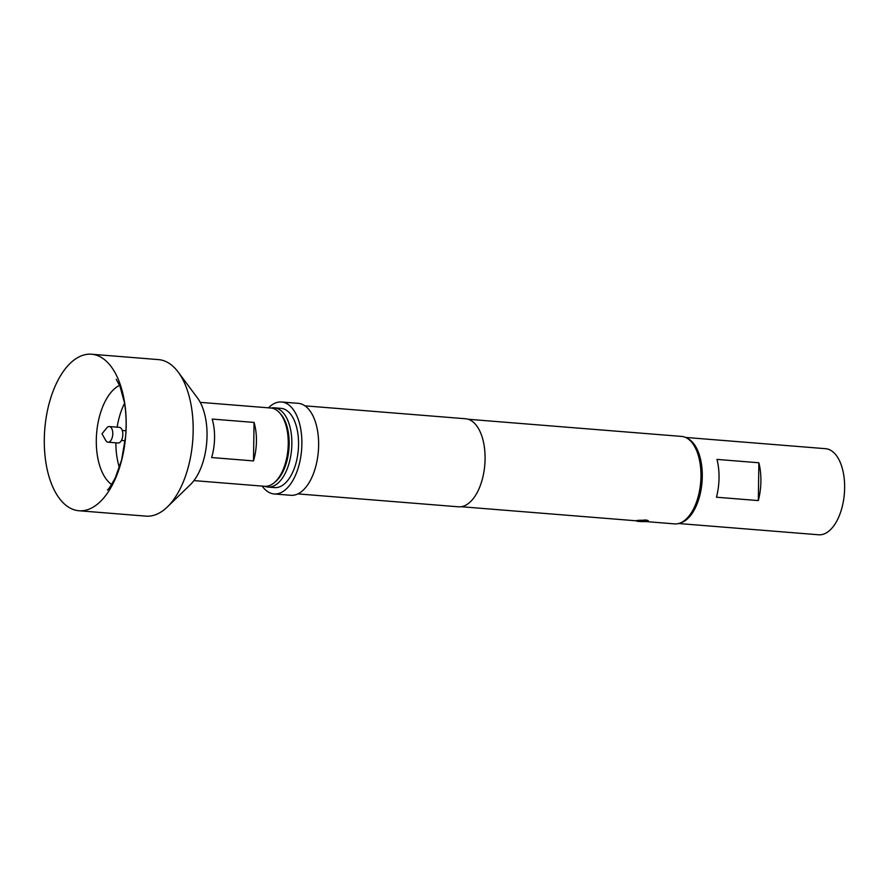 <?xml version="1.0" encoding="UTF-8"?>
<svg xmlns="http://www.w3.org/2000/svg" width="889" height="889" viewBox="0 0 889 889"><rect width="100%" height="100%" fill="white"/><g stroke="black" fill="none" stroke-linecap="round" stroke-linejoin="round"><path stroke-width="1.33" d="M106.736 427.931A7.857 4.056 94.6 0 1 109.314 426.542A7.857 4.056 94.6 0 1 112.781 433.699A7.857 4.056 94.6 0 1 108.058 442.2A7.857 4.056 94.6 0 1 105.735 440.411L101.991 433.832L106.736 427.931M109.314 426.542L119.359 427.353A7.857 4.056 94.6 0 1 122.826 434.499A7.857 4.056 94.6 0 1 118.104 443L108.058 442.2M636.224 520.843L645.492 519.987C648.448 520.409 649.114 520.865 647.503 521.354A6.09 0.667 0.8 0 1 640.658 521.543A6.09 0.667 0.8 0 1 636.224 520.843A6.09 0.667 0.8 0 1 637.124 520.51A6.09 0.667 0.8 0 1 645.481 520.409A6.09 0.667 0.8 0 1 648.392 521.021A6.09 0.667 0.8 0 1 647.503 521.354M645.458 521.543L674.573 523.888A43.872 22.681 -85.4 0 0 688.953 516.098A43.872 22.681 -85.4 0 0 700.965 476.393A43.872 22.681 -85.4 0 0 694.553 446.4A43.872 22.681 -85.4 0 0 681.607 436.421L468.192 419.264M297.904 493.895L458.513 506.808A44.161 22.836 -85.4 0 0 485.083 458.991A44.161 22.836 -85.4 0 0 465.592 418.763L304.983 405.84M262.199 486.094A46.128 23.847 -85.4 0 0 274.134 493.951L290.881 495.295A46.128 23.847 -85.4 0 0 318.629 445.356A46.128 23.847 -85.4 0 0 298.271 403.339L281.524 401.995A46.128 23.847 -85.4 0 0 268.489 407.84M274.134 493.951A46.128 23.847 -85.4 0 0 301.882 444.011A46.128 23.847 -85.4 0 0 281.524 401.995M694.553 446.4L695.487 448.045A41.905 21.669 94.6 0 1 701.621 476.693A41.905 21.669 94.6 0 1 690.142 514.631L688.953 516.098M716.467 497.218A43.183 22.325 -85.4 0 0 716.99 459.402L758.862 462.769A43.183 22.325 94.6 0 1 758.328 500.585L716.467 497.218M687.075 438.221A43.183 22.325 94.6 0 1 702.021 482.082A43.183 22.325 94.6 0 1 680.263 522.976M685.541 437.432L825.581 448.689A43.183 22.325 94.6 0 1 844.55 490.772A43.183 22.325 94.6 0 1 821.514 534.656A43.183 22.325 94.6 0 1 818.658 534.778L678.618 523.521M267.945 487.05L274.645 487.594A39.749 20.558 -85.4 0 0 298.56 444.556A39.749 20.558 -85.4 0 0 281.013 408.351L274.323 407.807A39.749 20.558 94.6 0 1 291.859 444.022A39.749 20.558 94.6 0 1 267.945 487.05A39.749 20.558 94.6 0 1 264.778 486.305M271.067 408.04A39.749 20.558 94.6 0 1 274.323 407.807M274.868 482.149A37.782 19.536 -85.4 0 0 289.158 444.056A37.782 19.536 -85.4 0 0 280.368 413.752M124.538 403.35A52.018 26.892 -85.4 0 0 117.137 427.176M115.881 442.822A52.018 26.892 -85.4 0 0 119.382 467.525M84.144 510.53A78.521 40.594 -85.4 0 0 126.027 430.743A78.521 40.594 -85.4 0 0 91.534 354.222A78.521 40.594 -85.4 0 0 86.333 354.444A78.521 40.594 -85.4 0 0 44.45 434.232A78.521 40.594 -85.4 0 0 78.943 510.753A78.521 40.594 -85.4 0 0 84.144 510.53M282.513 416.963L283.458 418.608A37.294 19.28 94.6 0 1 278.69 477.86L277.501 479.327A39.26 20.303 -85.4 0 0 282.513 416.963A39.26 20.303 -85.4 0 0 270.934 408.029L200.225 402.35M193.935 480.605L264.633 486.294A39.26 20.303 -85.4 0 0 267.233 486.183A39.26 20.303 -85.4 0 0 277.501 479.327M254.043 422.431A39.26 20.303 94.6 0 1 253.498 460.913L211.638 457.546A39.26 20.303 -85.4 0 0 212.171 419.063L254.043 422.431L253.498 460.913M78.943 510.753L145.929 516.131A78.521 40.594 -85.4 0 0 151.141 515.909A78.521 40.594 -85.4 0 0 167.321 506.986L190.402 484.627A50.517 26.125 -85.4 0 0 197.38 397.816L178.167 372.058A78.521 40.594 -85.4 0 0 158.52 359.612L91.534 354.222M167.321 506.986A78.521 40.594 -85.4 0 0 178.167 372.058M758.328 500.585L758.862 462.769M119.604 385.326A52.018 26.892 -85.4 0 0 96.612 433.399A52.018 26.892 -85.4 0 0 111.625 484.527M122.249 430.443L125.982 430.743M636.224 520.798L461.158 506.719M116.237 379.303L119.937 386.126L124.382 402.406C126.182 412.863 126.594 424.253 125.593 436.566L121.593 460.08L115.326 477.726C110.747 486.061 108.08 490.139 107.347 489.939M121.449 440.422L125.171 440.722"/></g></svg>
